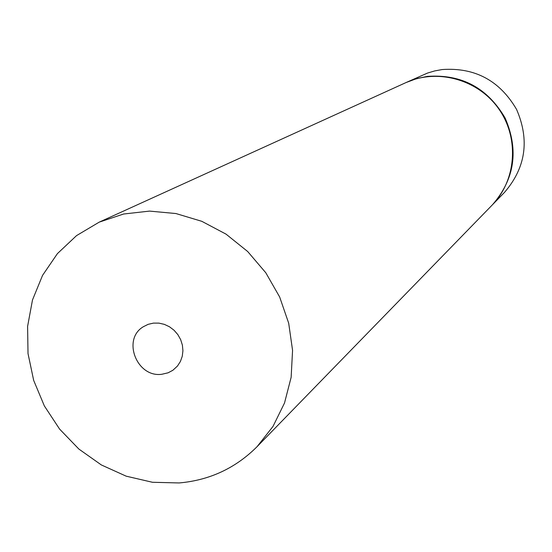 <?xml version="1.0" encoding="UTF-8"?>
<svg xmlns="http://www.w3.org/2000/svg" width="552" height="552" viewBox="0 0 552 552"><rect width="100%" height="100%" fill="white"/><g stroke="black" fill="none" stroke-linecap="round" stroke-linejoin="round"><path stroke-width="0.83" d="M492.239 204.985L492.55 204.668C514.768 178.958 518.963 150.096 505.142 118.073C487.519 87.906 461.624 74.009 427.469 76.369L416.746 78.577L406.106 82.531M406.507 82.345L427.552 73.05L434.741 70.918L442.124 69.552C474.892 67.261 499.712 80.557 516.582 109.441C529.81 140.111 525.759 167.787 504.424 192.469L492.55 204.668M161.839 374.27C136.827 377.885 121.785 339.287 143.375 326.708L148.171 324.328L153.442 323.113L158.928 323.127L164.365 324.369L169.492 326.784L174.059 330.248L177.841 334.609L180.663 339.646L182.388 345.117L182.926 350.755L182.257 356.295L180.414 361.457L177.496 366.01L172.893 370.254L168.077 372.814L161.839 374.27M179.103 482.952C209.56 480.281 235.559 468.179 257.108 446.637L273.005 426.413L284.515 403.001L291.139 377.306L292.567 350.347L288.689 323.203L279.65 296.976L265.788 272.75L247.675 251.519L226.051 234.145L201.811 221.317L175.95 213.548L149.537 211.099L123.613 214.017L99.201 222.145L76.549 235.607L57.422 253.616L42.552 275.372L32.492 299.964L27.6 326.377L28.014 353.556L33.686 380.425L44.36 405.934L59.609 429.104L78.846 449.038L101.326 464.936L126.187 476.176L152.455 482.276L179.103 482.952M257.108 446.637L491.929 205.309C516.341 180.469 519.535 138.2 498.753 108.882C478.184 79.412 437.322 68.131 405.699 82.71L99.201 222.145"/></g></svg>
